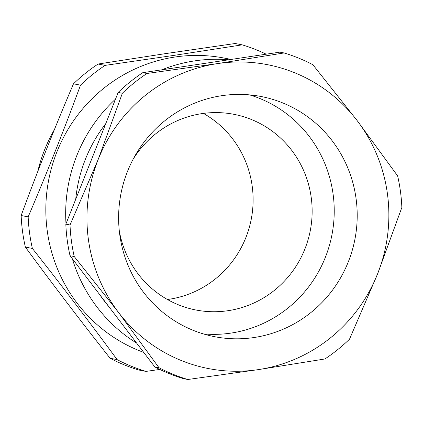 <?xml version="1.0" encoding="UTF-8"?>
<svg xmlns="http://www.w3.org/2000/svg" width="423" height="423" viewBox="0 0 423 423"><rect width="100%" height="100%" fill="white"/><g stroke="black" fill="none" stroke-linecap="round" stroke-linejoin="round"><path stroke-width="0.63" d="M28.161 216.877L21.15 215.519C37.383 171.384 54.831 127.476 73.491 83.807L80.502 85.166C64.27 129.301 46.821 173.208 28.161 216.877A170.263 165.901 -79.1 0 0 29.547 232.766A170.263 165.901 -79.1 0 0 32.375 248.438C61.837 285.737 90.088 322.797 117.123 359.624L110.112 358.27C80.65 320.972 52.399 283.912 25.359 247.085L32.375 248.438M203.421 113.412A99.664 97.11 -79.1 0 1 251.41 218.363A99.664 97.11 -79.1 0 1 169.052 299.273A99.664 97.11 -79.1 0 1 167.429 299.5M242.205 44.854L174.577 55.297L105.116 65.38L98.104 64.026L165.731 53.584L235.188 43.5L242.205 44.854A170.263 165.901 -79.1 0 1 266.183 54.186M54.377 129.65A151.011 147.141 100.9 0 0 37.79 171.452M105.803 123.564A143.46 139.78 100.9 0 0 75.722 199.27M100.008 295.043A143.46 139.78 100.9 0 0 108.981 306.812M228.79 59.786A153.047 149.123 100.9 0 0 194.754 60.87A153.047 149.123 100.9 0 0 161.76 69.821M115.527 99.098A153.047 149.123 100.9 0 0 65.999 223.735M72.328 258.723A153.047 149.123 100.9 0 0 136.666 343.132M231.201 59.426L224.158 58.067A153.047 149.123 100.9 0 0 174.911 57.031A153.047 149.123 100.9 0 0 47.196 230.472A153.047 149.123 100.9 0 0 143.725 352.396M159.804 369.438L145.951 371.405A170.263 165.901 -79.1 0 1 117.123 359.624M110.112 358.27A170.263 165.901 100.9 0 0 138.934 370.051L145.951 371.405M21.15 215.519A170.263 165.901 100.9 0 0 22.53 231.407A170.263 165.901 100.9 0 0 25.359 247.085M133.224 159.053A99.664 97.11 -79.1 0 1 201.792 113.639A99.664 97.11 -79.1 0 1 233.866 114.31A99.664 97.11 -79.1 0 1 312.1 214.202A99.664 97.11 -79.1 0 1 228.087 310.688A99.664 97.11 -79.1 0 1 196.013 310.017A99.664 97.11 -79.1 0 1 119.312 230.974M80.502 85.166A170.263 165.901 -79.1 0 1 105.116 65.38M98.104 64.026A170.263 165.901 100.9 0 0 73.491 83.807M249.538 94.874A122.316 119.18 -79.1 0 1 333.858 220.669A122.316 119.18 -79.1 0 1 231.074 333.081A122.316 119.18 -79.1 0 1 203.31 333.9M70.038 255.725L154.786 366.91A170.263 165.901 100.9 0 0 183.614 378.691L187.812 379.5L258.326 369.623L324.896 358.974A170.263 165.901 100.9 0 0 349.509 339.193L377.654 273.718L401.85 207.482A170.263 165.901 100.9 0 0 397.641 175.915L357.239 120.708L312.888 64.73A170.263 165.901 100.9 0 0 284.066 52.949L279.867 52.14L142.778 72.666A170.263 165.901 100.9 0 0 118.165 92.447L65.829 224.164A170.263 165.901 100.9 0 0 70.038 255.725L74.237 256.534L118.583 312.512L158.985 367.719A170.263 165.901 100.9 0 0 187.812 379.5M158.985 367.719L154.786 366.91M284.066 52.949L217.496 63.598L146.977 73.48L142.778 72.666M146.977 73.48A170.263 165.901 100.9 0 0 122.363 93.261L118.165 92.447M122.363 93.261L98.168 159.497L70.022 224.973L65.829 224.164M70.022 224.973A170.263 165.901 100.9 0 0 74.237 256.534M118.583 312.512A154.786 150.815 100.9 0 0 258.326 369.623A154.786 150.815 100.9 0 0 377.654 273.718A154.786 150.815 100.9 0 0 357.239 120.708A154.786 150.815 100.9 0 0 217.496 63.598A154.786 150.815 100.9 0 0 98.168 159.497A154.786 150.815 100.9 0 0 118.583 312.512M254.043 337.528A122.316 119.18 -79.1 0 1 214.683 336.697A122.316 119.18 -79.1 0 1 118.667 214.107A122.316 119.18 -79.1 0 1 221.779 95.693A122.316 119.18 -79.1 0 1 261.139 96.518A122.316 119.18 -79.1 0 1 357.155 219.109A122.316 119.18 -79.1 0 1 254.043 337.528"/></g></svg>
